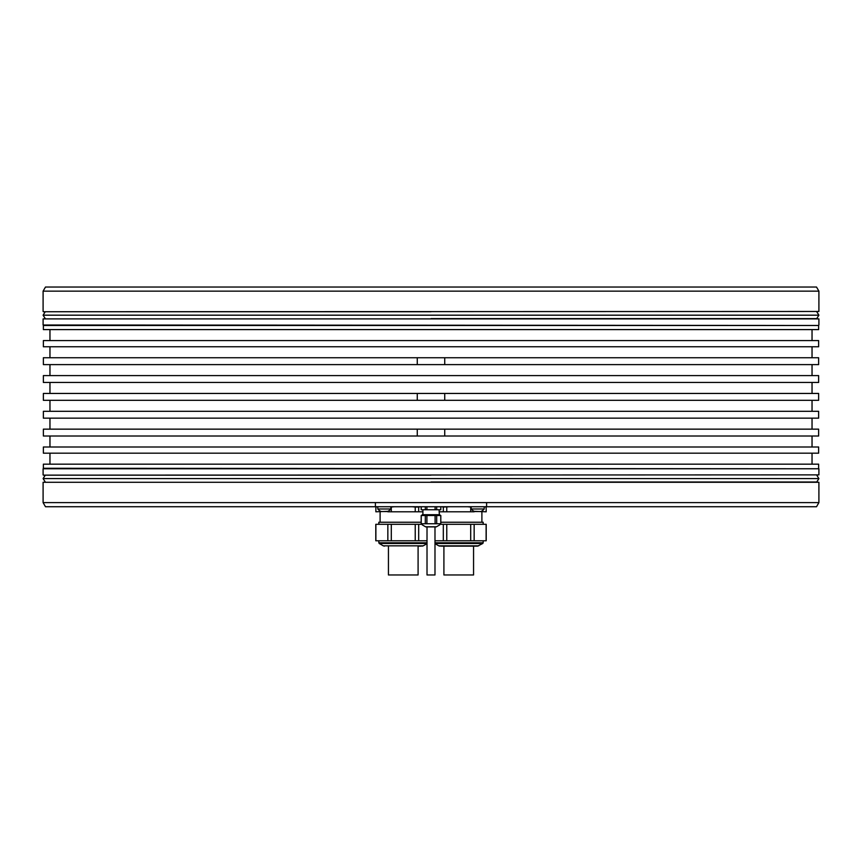<?xml version="1.0" encoding="UTF-8"?>
<svg xmlns="http://www.w3.org/2000/svg" width="862" height="862" viewBox="0 0 862 862"><rect width="100%" height="100%" fill="white"/><g stroke="black" fill="none" stroke-linecap="round" stroke-linejoin="round"><path stroke-width="1.29" d="M431 506.727L816.519 506.727L818.9 502.611L375.39 502.611L375.39 506.727L431 506.727M818.9 502.611L818.9 482.289L43.1 482.289L43.1 502.611L45.481 506.727L375.39 506.727M420.861 506.727L377.793 506.727L377.793 508.989L390.842 508.989L390.842 506.727M486.61 502.611L486.61 506.727L441.139 506.727M436.689 506.727L436.689 509.744L440.816 509.744L440.816 506.727L421.184 506.727L421.184 509.744L425.311 509.744L425.311 506.727M43.1 502.611L375.39 502.611M818.9 482.289L43.1 482.289M43.369 475.145L818.9 474.876L43.369 475.145M818.631 468.281L818.631 464.165L43.369 464.165L43.369 468.281L818.9 468.756L43.1 468.756L43.1 474.876M431 453.175L818.631 453.175L818.631 447.001L43.369 447.001L43.369 453.175L431 453.175M444.727 429.147L43.369 429.147L43.369 436.01L818.631 436.01L818.631 429.147L444.727 429.147L444.727 436.01M417.273 429.147L417.273 436.01M43.369 418.156L818.631 418.156L818.631 411.293L43.369 411.293L43.369 418.156M444.727 393.449L43.369 393.449L43.369 400.313L818.631 400.313L818.631 393.449L444.727 393.449L444.727 400.313M417.273 393.449L417.273 400.313M43.369 382.459L818.631 382.459L818.631 375.595L43.369 375.595L43.369 382.459M444.727 357.741L43.369 357.741L43.369 364.615L818.631 364.615L818.631 357.741L444.727 357.741L444.727 364.615M417.273 357.741L417.273 364.615M43.369 346.761L818.631 346.761L818.631 340.576L43.369 340.576L43.369 346.761M43.369 329.596L818.631 329.596L818.631 325.48L43.369 325.48L43.369 329.596M818.9 325.006L818.9 318.886L43.1 318.886L43.1 325.006L818.631 325.48M818.9 318.886L43.1 318.886M43.369 311.742L818.9 311.473L43.369 311.742M43.1 291.151L45.481 287.035L816.519 287.035L818.9 291.151L43.1 291.151L43.1 311.473M66.439 287.035L795.561 287.035L66.439 287.035M420.247 506.727L418.684 507.05L418.684 511.802L422.908 511.802M439.092 511.802L443.316 511.802L443.316 507.05L441.753 506.727M449.889 506.727L443.316 507.05M446.764 507.05L446.764 511.802L470.706 511.802L470.706 507.05L467.592 506.727M486.125 507.05L484.563 506.727L486.125 507.05L486.2 511.802L486.125 507.05M474.154 511.338L486.125 511.802M377.437 506.727L375.875 507.05L375.875 511.802L387.846 511.338M394.408 506.727L390.842 507.05M391.294 507.05L391.294 511.802L415.236 511.802L415.236 507.05L412.111 506.727M418.684 507.05L415.236 507.05M415.236 511.802L418.684 511.802M387.846 511.802L391.294 511.802M375.875 507.05L375.875 511.802M421.184 522.243L378.827 522.243L378.827 524.301M387.846 524.301L375.8 524.301L375.8 540.776L387.846 540.776L387.846 524.301L391.294 524.301L391.294 540.776L427.013 540.776M415.236 540.776L415.236 524.301L422.208 524.301M415.236 524.301L391.294 524.301M375.875 524.301L375.875 540.776M387.846 540.776L391.294 540.776M418.684 524.301L418.684 540.776M418.727 546.131L421.109 546.131M418.092 546.131L418.092 574.965L388.439 574.965L388.439 546.131M443.316 511.802L446.764 511.802M470.706 511.802L474.154 511.802M483.173 524.301L483.173 522.243L440.816 522.243M434.987 540.776L486.2 540.776L486.2 524.301L439.792 524.301M443.316 540.776L443.316 524.301M470.706 540.776L470.706 524.301M474.154 524.301L474.154 540.776M486.125 540.776L486.125 524.301M446.764 524.301L446.764 540.776M440.891 546.131L477.591 546.131L482.763 543.491L434.987 543.491M476.589 546.131L474.197 546.131M473.561 546.131L473.561 574.965L443.908 574.965L443.908 546.131M440.773 509.744L440.773 506.727M421.227 506.727L421.227 509.744M425.311 509.744L435.094 509.744L435.094 506.727M426.905 506.727L426.905 509.744M435.094 509.744L436.689 509.744M422.908 509.744L422.908 514.689L439.34 514.689L439.092 509.744M439.792 515.519L439.792 514.689L422.208 514.689L422.208 515.519M440.816 515.519L421.184 515.519L421.184 523.751L440.773 523.751L440.773 515.519L440.816 523.751L440.816 515.519M421.227 515.519L421.227 523.751M425.311 523.751L425.311 515.519M426.905 515.519L426.905 523.751M435.094 523.751L435.094 515.519M436.689 515.519L436.689 523.751M422.208 523.751L422.348 524.926L425.623 526.822A0.69 0.69 90 0 0 425.968 526.908L436.021 526.908A0.69 0.69 -90 0 0 436.377 526.822L439.652 524.926L439.792 523.751M436.021 526.908L434.987 526.908L434.987 574.965L427.013 574.965L427.013 526.908L425.979 526.908M377.793 508.989A8.361 8.361 0 0 0 381.23 511.532L387.404 511.532A8.361 8.361 0 0 0 390.842 508.989M484.207 506.727L484.207 508.989L471.158 508.989L471.158 506.727M471.158 508.989A8.361 8.361 0 0 0 474.596 511.532L480.77 511.532A8.361 8.361 0 0 0 484.207 508.989M378.827 540.776L378.827 542.78L427.013 542.78M427.013 543.491L379.237 543.491L378.827 542.78M379.237 543.491L383.31 545.84L423.22 545.84L427.013 543.642M434.987 542.78L483.173 542.78L483.173 540.776M434.987 543.642L438.78 545.84L478.69 545.84M425.623 526.822L436.377 526.822M45.266 482.009L43.1 478.582L818.9 478.582L816.734 482.009L431 482.009M45.266 318.617L43.1 315.18L818.9 315.18L816.734 318.617L431 318.617M818.9 468.756L818.9 474.876M812.036 453.175L812.036 464.165M49.964 447.001L49.964 436.01M812.036 429.147L812.036 418.156M49.964 429.147L49.964 418.156M49.964 411.293L49.964 400.313M812.036 393.449L812.036 382.459M49.964 393.449L49.964 382.459M49.964 375.595L49.964 364.615M812.036 357.741L812.036 346.761M49.964 357.741L49.964 346.761M49.964 329.596L49.964 340.576M812.036 329.596L812.036 340.576M818.9 291.151L818.9 311.473M377.006 506.727L375.8 507.05M423.22 545.84L422.121 546.131M383.31 545.84L384.409 546.131M380.11 511.802L380.11 522.243M484.994 506.727L486.2 507.05M481.89 511.802L481.89 522.243M482.763 543.491L483.173 542.78M438.78 545.84L439.879 546.131M812.036 375.595L812.036 364.615M812.036 411.293L812.036 400.313M812.036 447.001L812.036 436.01M49.964 453.175L49.964 464.165M818.9 478.582L816.734 475.145M431 475.145L45.266 475.145L43.1 478.582M818.9 315.18L816.734 311.742M431 311.742L45.266 311.742L43.1 315.18"/></g></svg>
